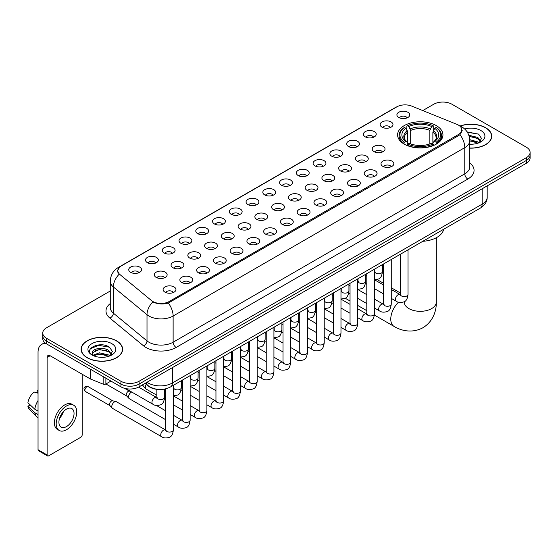 <?xml version="1.0" encoding="UTF-8"?>
<svg xmlns="http://www.w3.org/2000/svg" width="558" height="558" viewBox="0 0 558 558"><rect width="100%" height="100%" fill="white"/><g stroke="black" fill="none" stroke-linecap="round" stroke-linejoin="round"><path stroke-width="0.84" d="M436.307 125.606A22.676 13.092 0 0 0 411.595 122.767A22.676 13.092 0 0 0 397.596 134.862A22.676 13.092 0 0 0 404.236 144.117A22.676 13.092 0 0 0 428.949 146.956A22.676 13.092 0 0 0 442.947 134.862A22.676 13.092 0 0 0 436.307 125.606M382.028 127.175A6.417 3.704 180 0 1 380.758 126.129A6.417 3.704 180 0 1 382.879 121.525A6.417 3.704 180 0 1 391.102 121.937A6.417 3.704 180 0 1 392.379 126.129A6.417 3.704 180 0 1 382.028 127.175M390.321 127.559A3.85 2.225 0 0 0 389.289 126.478A3.85 2.225 0 0 0 385.494 125.913A3.85 2.225 0 0 0 382.809 127.559M365.267 136.856A6.417 3.704 180 0 1 363.997 135.803A6.417 3.704 180 0 1 366.118 131.2A6.417 3.704 180 0 1 374.341 131.611A6.417 3.704 180 0 1 375.618 135.803A6.417 3.704 180 0 1 365.267 136.856M373.56 137.24A3.85 2.225 0 0 0 372.528 136.152A3.85 2.225 0 0 0 368.733 135.594A3.85 2.225 0 0 0 366.048 137.24M348.506 146.531A6.417 3.704 180 0 1 347.236 145.485A6.417 3.704 180 0 1 349.357 140.874A6.417 3.704 180 0 1 357.58 141.293A6.417 3.704 180 0 1 358.857 145.485A6.417 3.704 180 0 1 348.506 146.531M356.799 146.914A3.85 2.225 0 0 0 355.767 145.833A3.85 2.225 0 0 0 351.972 145.268A3.85 2.225 0 0 0 349.287 146.914M331.745 156.205A6.417 3.704 180 0 1 330.476 155.159A6.417 3.704 180 0 1 332.596 150.555A6.417 3.704 180 0 1 340.819 150.967A6.417 3.704 180 0 1 342.096 155.159A6.417 3.704 180 0 1 331.745 156.205M340.038 156.589A3.85 2.225 0 0 0 339.006 155.508A3.85 2.225 0 0 0 335.212 154.943A3.85 2.225 0 0 0 332.526 156.589M314.984 165.886A6.417 3.704 180 0 1 313.715 164.833A6.417 3.704 180 0 1 315.835 160.23A6.417 3.704 180 0 1 324.059 160.641A6.417 3.704 180 0 1 325.335 164.833A6.417 3.704 180 0 1 314.984 165.886M323.277 166.27A3.85 2.225 0 0 0 322.245 165.182A3.85 2.225 0 0 0 318.451 164.624A3.85 2.225 0 0 0 315.765 166.27M298.223 175.561A6.417 3.704 180 0 1 296.954 174.514A6.417 3.704 180 0 1 299.074 169.904A6.417 3.704 180 0 1 307.298 170.323A6.417 3.704 180 0 1 308.574 174.514A6.417 3.704 180 0 1 298.223 175.561M306.516 175.944A3.85 2.225 0 0 0 305.484 174.863A3.85 2.225 0 0 0 301.69 174.298A3.85 2.225 0 0 0 299.004 175.944M281.462 185.235A6.417 3.704 180 0 1 280.193 184.189A6.417 3.704 180 0 1 282.313 179.585A6.417 3.704 180 0 1 290.544 179.997A6.417 3.704 180 0 1 291.813 184.189A6.417 3.704 180 0 1 281.462 185.235M289.755 185.619A3.85 2.225 0 0 0 288.723 184.538A3.85 2.225 0 0 0 284.929 183.973A3.85 2.225 0 0 0 282.243 185.619M264.701 194.916A6.417 3.704 180 0 1 263.432 193.863A6.417 3.704 180 0 1 265.552 189.26A6.417 3.704 180 0 1 273.783 189.671A6.417 3.704 180 0 1 275.052 193.863A6.417 3.704 180 0 1 264.701 194.916M272.995 195.3A3.85 2.225 0 0 0 271.962 194.212A3.85 2.225 0 0 0 268.168 193.654A3.85 2.225 0 0 0 265.482 195.3M247.94 204.591A6.417 3.704 180 0 1 246.671 203.544A6.417 3.704 180 0 1 248.791 198.934A6.417 3.704 180 0 1 257.022 199.352A6.417 3.704 180 0 1 258.291 203.544A6.417 3.704 180 0 1 247.94 204.591M256.234 204.974A3.85 2.225 0 0 0 255.201 203.893A3.85 2.225 0 0 0 251.407 203.328A3.85 2.225 0 0 0 248.722 204.974M231.179 214.265A6.417 3.704 180 0 1 229.91 213.219A6.417 3.704 180 0 1 232.037 208.615A6.417 3.704 180 0 1 240.261 209.027A6.417 3.704 180 0 1 241.53 213.219A6.417 3.704 180 0 1 231.179 214.265M239.473 214.649A3.85 2.225 0 0 0 238.44 213.568A3.85 2.225 0 0 0 234.646 213.003A3.85 2.225 0 0 0 231.961 214.649M214.418 223.946A6.417 3.704 180 0 1 213.149 222.893A6.417 3.704 180 0 1 215.276 218.29A6.417 3.704 180 0 1 223.5 218.701A6.417 3.704 180 0 1 224.769 222.893A6.417 3.704 180 0 1 214.418 223.946M222.719 224.33A3.85 2.225 0 0 0 221.679 223.249A3.85 2.225 0 0 0 217.885 222.684A3.85 2.225 0 0 0 215.2 224.33M197.658 233.621A6.417 3.704 180 0 1 196.388 232.574A6.417 3.704 180 0 1 198.515 227.971A6.417 3.704 180 0 1 206.739 228.382A6.417 3.704 180 0 1 208.008 232.574A6.417 3.704 180 0 1 197.658 233.621M205.958 234.004A3.85 2.225 0 0 0 204.919 232.923A3.85 2.225 0 0 0 201.124 232.358A3.85 2.225 0 0 0 198.439 234.004M180.897 243.295A6.417 3.704 180 0 1 179.627 242.249A6.417 3.704 180 0 1 181.755 237.645A6.417 3.704 180 0 1 189.978 238.057A6.417 3.704 180 0 1 191.248 242.249A6.417 3.704 180 0 1 180.897 243.295M189.197 243.679A3.85 2.225 0 0 0 188.158 242.597A3.85 2.225 0 0 0 184.37 242.032A3.85 2.225 0 0 0 181.678 243.679M164.136 252.976A6.417 3.704 180 0 1 162.866 251.923A6.417 3.704 180 0 1 164.994 247.32A6.417 3.704 180 0 1 173.217 247.731A6.417 3.704 180 0 1 174.487 251.923A6.417 3.704 180 0 1 164.136 252.976M172.436 253.36A3.85 2.225 0 0 0 171.397 252.279A3.85 2.225 0 0 0 167.609 251.714A3.85 2.225 0 0 0 164.917 253.36M147.375 262.651A6.417 3.704 180 0 1 146.105 261.604A6.417 3.704 180 0 1 148.233 257.001A6.417 3.704 180 0 1 156.456 257.412A6.417 3.704 180 0 1 157.726 261.604A6.417 3.704 180 0 1 147.375 262.651M155.675 263.034A3.85 2.225 0 0 0 154.636 261.953A3.85 2.225 0 0 0 150.848 261.388A3.85 2.225 0 0 0 148.163 263.034M130.614 272.325A6.417 3.704 180 0 1 129.344 271.279A6.417 3.704 180 0 1 131.472 266.675A6.417 3.704 180 0 1 139.695 267.087A6.417 3.704 180 0 1 140.965 271.279A6.417 3.704 180 0 1 130.614 272.325M138.914 272.716A3.85 2.225 0 0 0 137.875 271.627A3.85 2.225 0 0 0 134.087 271.062A3.85 2.225 0 0 0 131.402 272.716M398.789 117.501A6.417 3.704 180 0 1 397.519 116.455A6.417 3.704 180 0 1 399.64 111.844A6.417 3.704 180 0 1 407.863 112.263A6.417 3.704 180 0 1 409.14 116.455A6.417 3.704 180 0 1 398.789 117.501M407.082 117.884A3.85 2.225 0 0 0 406.05 116.803A3.85 2.225 0 0 0 402.255 116.238A3.85 2.225 0 0 0 399.57 117.884M374.069 151.616A6.417 3.704 180 0 1 372.8 150.562A6.417 3.704 180 0 1 374.927 145.959A6.417 3.704 180 0 1 383.151 146.37A6.417 3.704 180 0 1 384.42 150.562A6.417 3.704 180 0 1 374.069 151.616M382.37 151.999A3.85 2.225 0 0 0 381.33 150.911A3.85 2.225 0 0 0 377.536 150.353A3.85 2.225 0 0 0 374.85 151.999M357.308 161.29A6.417 3.704 180 0 1 356.039 160.244A6.417 3.704 180 0 1 358.166 155.633A6.417 3.704 180 0 1 366.39 156.052A6.417 3.704 180 0 1 367.659 160.244A6.417 3.704 180 0 1 357.308 161.29M365.609 161.674A3.85 2.225 0 0 0 364.569 160.592A3.85 2.225 0 0 0 360.775 160.027A3.85 2.225 0 0 0 358.09 161.674M340.547 170.964A6.417 3.704 180 0 1 339.278 169.918A6.417 3.704 180 0 1 341.405 165.314A6.417 3.704 180 0 1 349.629 165.726A6.417 3.704 180 0 1 350.898 169.918A6.417 3.704 180 0 1 340.547 170.964M348.848 171.348A3.85 2.225 0 0 0 347.808 170.267A3.85 2.225 0 0 0 344.021 169.702A3.85 2.225 0 0 0 341.329 171.348M323.786 180.646A6.417 3.704 180 0 1 322.517 179.592A6.417 3.704 180 0 1 324.644 174.989A6.417 3.704 180 0 1 332.868 175.4A6.417 3.704 180 0 1 334.137 179.592A6.417 3.704 180 0 1 323.786 180.646M332.087 181.029A3.85 2.225 0 0 0 331.047 179.948A3.85 2.225 0 0 0 327.26 179.383A3.85 2.225 0 0 0 324.568 181.029M307.026 190.32A6.417 3.704 180 0 1 305.756 189.274A6.417 3.704 180 0 1 307.883 184.67A6.417 3.704 180 0 1 316.107 185.082A6.417 3.704 180 0 1 317.376 189.274A6.417 3.704 180 0 1 307.026 190.32M315.326 190.703A3.85 2.225 0 0 0 314.287 189.622A3.85 2.225 0 0 0 310.499 189.057A3.85 2.225 0 0 0 307.814 190.703M290.265 199.994A6.417 3.704 180 0 1 288.995 198.948A6.417 3.704 180 0 1 291.123 194.344A6.417 3.704 180 0 1 299.346 194.756A6.417 3.704 180 0 1 300.616 198.948A6.417 3.704 180 0 1 290.265 199.994M298.565 200.378A3.85 2.225 0 0 0 297.526 199.297A3.85 2.225 0 0 0 293.738 198.732A3.85 2.225 0 0 0 291.053 200.378M273.504 209.675A6.417 3.704 180 0 1 272.234 208.622A6.417 3.704 180 0 1 274.362 204.019A6.417 3.704 180 0 1 282.585 204.43A6.417 3.704 180 0 1 283.855 208.622A6.417 3.704 180 0 1 273.504 209.675M281.804 210.059A3.85 2.225 0 0 0 280.765 208.978A3.85 2.225 0 0 0 276.977 208.413A3.85 2.225 0 0 0 274.292 210.059M256.75 219.35A6.417 3.704 180 0 1 255.473 218.304A6.417 3.704 180 0 1 257.601 213.7A6.417 3.704 180 0 1 265.824 214.112A6.417 3.704 180 0 1 267.094 218.304A6.417 3.704 180 0 1 256.75 219.35M265.043 219.733A3.85 2.225 0 0 0 264.011 218.652A3.85 2.225 0 0 0 260.216 218.087A3.85 2.225 0 0 0 257.531 219.733M239.989 229.024A6.417 3.704 180 0 1 238.712 227.978A6.417 3.704 180 0 1 240.84 223.374A6.417 3.704 180 0 1 249.063 223.786A6.417 3.704 180 0 1 250.333 227.978A6.417 3.704 180 0 1 239.989 229.024M248.282 229.415A3.85 2.225 0 0 0 247.25 228.327A3.85 2.225 0 0 0 243.455 227.762A3.85 2.225 0 0 0 240.77 229.415M223.228 238.705A6.417 3.704 180 0 1 221.951 237.659A6.417 3.704 180 0 1 224.079 233.049A6.417 3.704 180 0 1 232.302 233.467A6.417 3.704 180 0 1 233.572 237.659A6.417 3.704 180 0 1 223.228 238.705M231.521 239.089A3.85 2.225 0 0 0 230.489 238.008A3.85 2.225 0 0 0 226.694 237.443A3.85 2.225 0 0 0 224.009 239.089M206.467 248.38A6.417 3.704 180 0 1 205.191 247.334A6.417 3.704 180 0 1 207.318 242.73A6.417 3.704 180 0 1 215.541 243.142A6.417 3.704 180 0 1 216.811 247.334A6.417 3.704 180 0 1 206.467 248.38M214.76 248.763A3.85 2.225 0 0 0 213.728 247.682A3.85 2.225 0 0 0 209.934 247.117A3.85 2.225 0 0 0 207.248 248.763M189.706 258.054A6.417 3.704 180 0 1 188.43 257.008A6.417 3.704 180 0 1 190.557 252.404A6.417 3.704 180 0 1 198.781 252.816A6.417 3.704 180 0 1 200.05 257.008A6.417 3.704 180 0 1 189.706 258.054M197.999 258.445A3.85 2.225 0 0 0 196.967 257.357A3.85 2.225 0 0 0 193.173 256.799A3.85 2.225 0 0 0 190.487 258.445M172.945 267.735A6.417 3.704 180 0 1 171.669 266.689A6.417 3.704 180 0 1 173.796 262.079A6.417 3.704 180 0 1 182.02 262.497A6.417 3.704 180 0 1 183.289 266.689A6.417 3.704 180 0 1 172.945 267.735M181.238 268.119A3.85 2.225 0 0 0 180.206 267.038A3.85 2.225 0 0 0 176.412 266.473A3.85 2.225 0 0 0 173.726 268.119M156.184 277.41A6.417 3.704 180 0 1 154.908 276.363A6.417 3.704 180 0 1 157.035 271.76A6.417 3.704 180 0 1 165.259 272.171A6.417 3.704 180 0 1 166.528 276.363A6.417 3.704 180 0 1 156.184 277.41M164.477 277.793A3.85 2.225 0 0 0 163.445 276.712A3.85 2.225 0 0 0 159.651 276.147A3.85 2.225 0 0 0 156.965 277.793M382.879 166.375A6.417 3.704 180 0 1 381.602 165.321A6.417 3.704 180 0 1 383.73 160.718A6.417 3.704 180 0 1 391.953 161.129A6.417 3.704 180 0 1 393.223 165.321A6.417 3.704 180 0 1 382.879 166.375M391.172 166.758A3.85 2.225 0 0 0 390.14 165.677A3.85 2.225 0 0 0 386.345 165.112A3.85 2.225 0 0 0 383.66 166.758M366.118 176.049A6.417 3.704 180 0 1 364.841 175.003A6.417 3.704 180 0 1 366.969 170.399A6.417 3.704 180 0 1 375.192 170.811A6.417 3.704 180 0 1 376.462 175.003A6.417 3.704 180 0 1 366.118 176.049M374.411 176.433A3.85 2.225 0 0 0 373.379 175.352A3.85 2.225 0 0 0 369.584 174.787A3.85 2.225 0 0 0 366.899 176.433M349.357 185.723A6.417 3.704 180 0 1 348.08 184.677A6.417 3.704 180 0 1 350.208 180.074A6.417 3.704 180 0 1 358.431 180.485A6.417 3.704 180 0 1 359.701 184.677A6.417 3.704 180 0 1 349.357 185.723M357.65 186.114A3.85 2.225 0 0 0 356.618 185.026A3.85 2.225 0 0 0 352.823 184.461A3.85 2.225 0 0 0 350.138 186.114M332.596 195.405A6.417 3.704 180 0 1 331.319 194.358A6.417 3.704 180 0 1 333.447 189.748A6.417 3.704 180 0 1 341.67 190.166A6.417 3.704 180 0 1 342.94 194.358A6.417 3.704 180 0 1 332.596 195.405M340.889 195.788A3.85 2.225 0 0 0 339.857 194.707A3.85 2.225 0 0 0 336.062 194.142A3.85 2.225 0 0 0 333.377 195.788M315.835 205.079A6.417 3.704 180 0 1 314.559 204.033A6.417 3.704 180 0 1 316.686 199.429A6.417 3.704 180 0 1 324.909 199.841A6.417 3.704 180 0 1 326.179 204.033A6.417 3.704 180 0 1 315.835 205.079M324.128 205.463A3.85 2.225 0 0 0 323.096 204.381A3.85 2.225 0 0 0 319.302 203.816A3.85 2.225 0 0 0 316.616 205.463M299.074 214.753A6.417 3.704 180 0 1 297.798 213.707A6.417 3.704 180 0 1 299.925 209.104A6.417 3.704 180 0 1 308.149 209.515A6.417 3.704 180 0 1 309.425 213.707A6.417 3.704 180 0 1 299.074 214.753M307.367 215.144A3.85 2.225 0 0 0 306.335 214.056A3.85 2.225 0 0 0 302.541 213.498A3.85 2.225 0 0 0 299.855 215.144M282.313 224.435A6.417 3.704 180 0 1 281.037 223.388A6.417 3.704 180 0 1 283.164 218.778A6.417 3.704 180 0 1 291.388 219.196A6.417 3.704 180 0 1 292.664 223.388A6.417 3.704 180 0 1 282.313 224.435M290.606 224.818A3.85 2.225 0 0 0 289.574 223.737A3.85 2.225 0 0 0 285.78 223.172A3.85 2.225 0 0 0 283.094 224.818M265.552 234.109A6.417 3.704 180 0 1 264.276 233.063A6.417 3.704 180 0 1 266.403 228.459A6.417 3.704 180 0 1 274.627 228.871A6.417 3.704 180 0 1 275.903 233.063A6.417 3.704 180 0 1 265.552 234.109M273.845 234.493A3.85 2.225 0 0 0 272.813 233.411A3.85 2.225 0 0 0 269.019 232.846A3.85 2.225 0 0 0 266.333 234.493M248.791 243.79A6.417 3.704 180 0 1 247.515 242.737A6.417 3.704 180 0 1 249.642 238.133A6.417 3.704 180 0 1 257.866 238.545A6.417 3.704 180 0 1 259.142 242.737A6.417 3.704 180 0 1 248.791 243.79M257.085 244.174A3.85 2.225 0 0 0 256.052 243.086A3.85 2.225 0 0 0 252.258 242.528A3.85 2.225 0 0 0 249.572 244.174M232.03 253.465A6.417 3.704 180 0 1 230.754 252.418A6.417 3.704 180 0 1 232.881 247.808A6.417 3.704 180 0 1 241.105 248.226A6.417 3.704 180 0 1 242.381 252.418A6.417 3.704 180 0 1 232.03 253.465M240.324 253.848A3.85 2.225 0 0 0 239.291 252.767A3.85 2.225 0 0 0 235.497 252.202A3.85 2.225 0 0 0 232.812 253.848M215.269 263.139A6.417 3.704 180 0 1 213.993 262.093A6.417 3.704 180 0 1 216.12 257.489A6.417 3.704 180 0 1 224.344 257.901A6.417 3.704 180 0 1 225.62 262.093A6.417 3.704 180 0 1 215.269 263.139M223.563 263.522A3.85 2.225 0 0 0 222.53 262.441A3.85 2.225 0 0 0 218.736 261.876A3.85 2.225 0 0 0 216.051 263.522M198.509 272.82A6.417 3.704 180 0 1 197.232 271.767A6.417 3.704 180 0 1 199.359 267.163A6.417 3.704 180 0 1 207.583 267.575A6.417 3.704 180 0 1 208.859 271.767A6.417 3.704 180 0 1 198.509 272.82M206.802 273.204A3.85 2.225 0 0 0 205.769 272.116A3.85 2.225 0 0 0 201.975 271.558A3.85 2.225 0 0 0 199.29 273.204M181.748 282.494A6.417 3.704 180 0 1 180.471 281.448A6.417 3.704 180 0 1 182.599 276.838A6.417 3.704 180 0 1 190.822 277.256A6.417 3.704 180 0 1 192.098 281.448A6.417 3.704 180 0 1 181.748 282.494M190.041 282.878A3.85 2.225 0 0 0 189.009 281.797A3.85 2.225 0 0 0 185.214 281.232A3.85 2.225 0 0 0 182.529 282.878M164.987 292.169A6.417 3.704 180 0 1 163.71 291.123A6.417 3.704 180 0 1 165.838 286.519A6.417 3.704 180 0 1 174.061 286.931A6.417 3.704 180 0 1 175.338 291.123A6.417 3.704 180 0 1 164.987 292.169M173.28 292.552A3.85 2.225 0 0 0 172.248 291.471A3.85 2.225 0 0 0 168.453 290.906A3.85 2.225 0 0 0 165.768 292.552M456.876 124.35A11.551 6.668 180 0 1 458.418 125.097A11.551 6.668 180 0 1 461.801 129.812A11.551 6.668 180 0 1 458.418 134.534L169.193 301.515A11.551 6.668 180 0 1 151.56 300.623L119.914 274.529A11.551 6.668 180 0 1 117.822 270.707A11.551 6.668 180 0 1 121.205 265.992L396.884 106.829A11.551 6.668 180 0 1 411.678 106.083L456.876 124.35M158.319 389.428A12.834 7.407 180 0 1 148.7 386.289L145.136 383.353M469.787 148.149A20.751 11.983 0 0 0 491.724 136.194A20.751 11.983 0 0 0 485.648 127.719A20.751 11.983 0 0 0 460.085 125.989M116.552 340.819A20.751 11.983 0 0 0 93.932 338.218A20.751 11.983 0 0 0 81.126 349.287A20.751 11.983 0 0 0 87.201 357.762A20.751 11.983 0 0 0 109.814 360.356A20.751 11.983 0 0 0 122.627 349.287A20.751 11.983 0 0 0 116.552 340.819M462.254 130.3L459.994 134.645L458.871 135.468L168.342 303.029C163.515 304.417 158.765 304.243 154.099 302.513L152.85 301.906A14.975 10.016 129.5 0 0 147.005 314.691L113.365 286.958A17.117 9.884 180 0 1 110.268 281.288L110.268 307.486A17.117 9.884 0 0 0 113.365 313.157L147.005 340.896A17.117 9.884 0 0 0 148.923 342.214A17.117 9.884 0 0 0 173.126 342.214L464.772 173.831A17.117 9.884 0 0 0 469.787 166.842L469.787 140.644A17.117 9.884 180 0 1 464.772 147.633A14.975 8.649 -120 0 0 459.994 134.645M110.268 290.997L46.509 327.804A12.834 7.407 0 0 0 42.75 333.042L42.75 338.636A12.834 7.407 0 0 0 46.509 343.874L120.933 386.84L120.933 384.05A12.834 7.407 0 0 0 139.088 384.05L526.34 160.467A12.834 7.407 0 0 0 530.1 155.229A12.834 7.407 0 0 1 526.34 160.467L139.088 384.05A12.834 7.407 0 0 1 120.933 384.05L46.509 341.077L120.933 384.05L120.933 381.254A12.834 7.407 0 0 0 139.088 381.254L526.34 157.677A12.834 7.407 0 0 0 530.1 152.432A12.834 7.407 0 0 0 526.34 147.193L451.917 104.227A12.834 7.407 0 0 0 433.761 104.227L422.783 110.568M42.75 335.839A12.834 7.407 0 0 0 46.509 341.077A12.834 7.407 0 0 1 42.75 335.839M469.787 162.929A21.392 12.353 180 0 1 467.799 179.069L176.147 347.453A21.392 12.353 180 0 1 145.896 347.453A21.392 12.353 180 0 1 143.497 345.807L109.856 318.067A4.276 2.86 -50.5 0 0 113.365 313.157L113.365 286.958A14.975 10.016 129.5 0 1 119.168 274.215L117.529 270.7L119.642 267.101M42.75 333.042A12.834 7.407 0 0 0 46.509 338.281L120.933 381.254M120.933 386.84A12.834 7.407 0 0 0 139.088 386.84L526.34 163.264A12.834 7.407 0 0 0 530.1 158.026L530.1 152.432M469.787 148.03A20.534 11.857 0 0 0 491.514 136.194A20.534 11.857 0 0 0 485.495 127.803A20.534 11.857 0 0 0 460.266 126.073M469.787 144.09L471.88 144.229M469.752 139.653L477.815 141.892L478.945 142.799M469.787 140.762L478.018 143.141M468.832 135.245L477.815 137.456L480.591 141.293M469.18 136.34L477.815 138.565L480.368 141.586M469.787 144.215A13.95 8.056 0 0 0 480.836 141.885A13.95 8.056 0 0 0 480.836 130.495A13.95 8.056 0 0 0 464.668 129.01M479.273 142.66L481.456 138.37L478.694 134.206L467.123 131.89M467.381 132.281L478.506 134.08M469.25 136.584L475.416 137.345M469.787 141.014L475.416 141.781M87.355 357.671A20.534 11.857 0 0 0 109.738 360.245A20.534 11.857 0 0 0 122.411 349.287A20.534 11.857 0 0 0 116.399 340.903A20.534 11.857 0 0 0 94.016 338.336A20.534 11.857 0 0 0 81.335 349.287A20.534 11.857 0 0 0 87.355 357.671M99.554 357.232L102.784 357.322M93.144 355.181L99.373 352.809L108.712 354.993L109.842 355.899M93.716 355.781L99.373 353.918L108.915 356.241M93.242 355.613L92.244 353.27A9.667 5.58 0 0 0 93.807 355.858M111.488 354.393L108.712 350.557C102.909 346.225 90.968 348.896 92.244 353.27L92.209 352.844M92.265 353.409L92.537 352.691L99.373 349.482L108.712 351.666L111.272 354.679M110.177 355.76L112.36 351.47L109.598 347.306C99.812 340.268 82.417 349.538 92.461 355.223L92.956 355.53M111.739 343.595A13.95 8.056 0 0 0 92.014 343.595A13.95 8.056 0 0 0 92.014 354.986A13.95 8.056 0 0 0 111.739 354.986A13.95 8.056 0 0 0 111.739 343.595M90.424 348.701L98.613 345.346L109.41 347.181M95.537 350.34L98.613 349.782L106.32 350.438M95.537 354.776L98.613 354.218L106.32 354.881M403.825 143.88L404.438 142.255A20.367 11.76 0 0 1 404.438 127.468L405.833 128.277A18.4 10.623 0 0 0 405.833 141.446L407.221 142.234L407.668 143.887M407.668 143.211L407.668 132.148L405.833 128.277M406.852 130.028L406.852 126.066L407.459 125.717A20.367 11.76 0 0 1 433.078 125.717L431.676 126.526A18.4 10.623 0 0 0 408.861 126.526L410.688 130.405L410.688 143.929M429.848 143.929L429.848 130.405L431.676 126.526M422.825 241.293A23.534 13.587 0 0 0 443.666 229.261M406.852 145.052A21.225 12.255 0 0 0 433.685 145.052L433.078 144.006A20.367 11.76 0 0 1 407.459 144.006L406.852 145.415M433.685 145.415L433.685 145.052M404.438 127.468L403.825 127.817A21.225 12.255 0 0 0 399.047 135.559A21.225 12.255 0 0 0 403.825 143.308M433.078 125.717L433.685 126.066L433.685 130.028M407.459 144.006L408.861 143.197A18.4 10.623 0 0 0 431.676 143.197L433.078 144.006M405.833 141.446L404.438 142.255M408.861 126.526L407.459 125.717M407.221 130.656A16.454 9.5 0 0 0 407.221 142.234L407.298 142.283C404.962 140.023 404.006 138.489 404.438 137.68A15.833 9.137 0 0 1 407.668 132.148M436.712 143.308A21.225 12.255 0 0 0 441.49 135.559A21.225 12.255 0 0 0 436.712 127.817L436.105 127.468A20.367 11.76 0 0 1 436.105 142.255L436.712 143.88M436.105 142.255L434.703 141.446A18.4 10.623 0 0 0 434.703 128.277L436.105 127.468M434.703 128.277L432.875 132.148L432.875 143.211L433.322 142.234L434.703 141.446M432.875 132.148A15.833 9.137 0 0 1 436.098 137.68C436.53 138.496 435.582 140.03 433.245 142.283L433.322 142.234A16.454 9.5 0 0 0 433.322 130.656M432.875 143.887L432.875 143.211M156.868 395.266L146.084 389.045A3.85 2.225 -60 0 1 145.778 388.793A3.85 2.225 -60 0 1 145.289 387.28A3.85 2.225 -60 0 1 146.273 384.288M143.594 386.373A2.783 1.604 -60 0 1 143.371 386.192A2.783 1.604 -60 0 1 143.022 385.097A2.783 1.604 -60 0 1 143.071 384.539M165.67 419.707L129.33 398.719A3.85 2.225 -60 0 1 129.017 398.468A3.85 2.225 -60 0 1 128.528 396.954A3.85 2.225 -60 0 1 131.256 392.239A3.85 2.225 -60 0 1 131.709 392.023M126.833 396.047A2.783 1.604 -60 0 1 126.61 395.866A2.783 1.604 -60 0 1 126.261 394.771A2.783 1.604 -60 0 1 128.228 391.367A2.783 1.604 -60 0 1 129.351 391.123L130.67 391.423M173.378 385.313L173.378 429.848C172.847 434.319 171.459 436.816 169.22 437.339C166.04 438.323 163.48 438.107 161.548 436.677L112.57 408.4A3.85 2.225 -60 0 1 112.256 408.149A3.85 2.225 -60 0 1 111.767 406.636A3.85 2.225 -60 0 1 114.495 401.92A3.85 2.225 -60 0 1 116.043 401.586A3.85 2.225 -60 0 1 116.42 401.725L166.179 430.316M110.072 405.722A2.783 1.604 -60 0 1 109.849 405.547A2.783 1.604 -60 0 1 109.501 404.452A2.783 1.604 -60 0 1 111.467 401.042A2.783 1.604 -60 0 1 112.59 400.804L116.043 401.586M105.881 378.15L105.881 384.002L110.951 381.079M46.363 343.791A17.117 9.884 -120 0 0 41.585 344.425A17.117 9.884 -120 0 0 38.042 352.258L38.042 449.727L47.116 454.965L47.116 357.497A4.276 2.469 60 0 1 48.002 355.537A4.276 2.469 60 0 1 50.143 355.753L90.25 378.903L90.25 369.124M47.116 454.965A2.141 1.235 120 0 0 47.556 455.942L38.481 450.704A2.141 1.235 -60 0 1 38.042 449.727M47.556 455.942A2.141 1.235 120 0 0 48.63 455.837L80.701 437.326A2.141 1.235 120 0 0 82.207 434.703L82.207 374.265M105.881 384.002A2.141 1.235 180 0 1 103.146 384.141L90.536 379.042A2.141 1.235 180 0 1 90.25 378.903M66.479 426.598A10.7 6.173 120 0 0 73.468 417.175A10.7 6.173 120 0 0 71.829 408.602A10.7 6.173 120 0 0 66.479 409.133A10.7 6.173 120 0 0 59.49 418.556A10.7 6.173 120 0 0 61.129 427.128A10.7 6.173 120 0 0 66.479 426.598M59.567 418.305A10.7 6.173 120 0 0 63.403 411.658M38.042 390.537L37.135 390.265L37.135 392.413L38.042 392.937M73.754 405.268L71.94 404.222A14.55 8.398 120 0 0 64.665 404.941A14.55 8.398 120 0 0 55.158 417.761A14.55 8.398 120 0 0 57.39 429.416L59.204 430.462A14.55 8.398 120 0 0 66.479 429.744A14.55 8.398 120 0 0 75.979 416.924A14.55 8.398 120 0 0 73.754 405.268A14.55 8.398 120 0 0 66.479 405.987A14.55 8.398 120 0 0 56.972 418.807A14.55 8.398 120 0 0 59.204 430.462M38.042 400.539A14.117 8.154 120 0 0 34.826 409.237L27.9 402.757A11.125 6.424 120 0 1 34.108 392.009L38.042 393.202M38.042 411.093L34.826 409.237M31.646 406.266L29.762 405.178L27.9 406.252L34.826 412.732L38.042 414.587M34.826 412.732A14.117 8.154 120 0 0 36.57 416.68A14.117 8.154 120 0 0 37.637 417.517L38.042 417.747M38.042 390.007A11.125 6.424 120 0 0 37.135 390.265M27.9 406.252A11.125 6.424 120 0 0 29.218 409.021L36.57 416.68M169.193 301.515L169.193 302.694M458.418 134.534L458.418 135.733M176.147 347.453A4.276 2.469 60 0 1 173.126 342.214L173.126 316.016A17.117 9.884 180 0 1 148.923 316.016A17.117 9.884 180 0 1 147.005 314.691L147.005 340.896A4.276 2.86 -50.5 0 1 143.497 345.807M469.787 140.644C469.494 134.492 466.795 129.874 461.675 126.799L459.513 125.752A14.975 7.01 112 0 0 459.311 125.676M168.342 303.029A14.975 8.649 60 0 1 173.126 316.016L464.772 147.633L464.772 173.831A4.276 2.469 60 0 0 467.799 179.069M119.935 266.864A14.975 8.649 -120 0 0 118.38 267.442C113.26 270.518 110.554 275.136 110.268 281.288M118.38 267.442L395.629 107.38A14.975 8.649 60 0 1 396.759 106.899M109.856 318.067A21.392 12.353 180 0 1 110.268 303.573M139.088 381.254L139.088 386.84M526.34 157.677L526.34 163.264M46.509 338.281L46.509 343.874M147.012 382.265A17.117 9.884 0 0 0 148.163 382.997A17.117 9.884 0 0 0 172.366 382.997L482.168 204.137A17.117 9.884 0 0 0 487.183 197.148C487.308 201.396 485.048 205.03 480.396 208.057L170.595 386.917A8.558 4.938 60 0 0 172.366 382.997L172.366 367.631M482.168 188.764L482.168 204.137A8.558 4.938 60 0 1 480.396 208.057M146.322 382.669A8.558 5.726 129.5 0 0 147.814 385.452L145.213 383.304M436.314 237.729L436.314 302.059A16.043 9.263 180 0 1 431.613 308.609A16.043 9.263 180 0 1 408.923 308.609A16.043 9.263 180 0 1 404.222 302.059L404.264 302.687M436.314 302.059C436.53 310.115 433.538 321.241 422.978 327.706C412.097 333.621 400.965 330.65 394.094 326.437A16.043 9.263 -60 0 1 398.51 302.199M429.848 130.405A15.833 9.137 0 0 0 410.688 130.405M430.295 128.912A16.454 9.5 0 0 0 410.242 128.912M408.024 249.838L408.024 294.373A3.85 2.225 180 0 1 406.719 296.04A3.85 2.225 180 0 1 401.453 295.942A3.85 2.225 180 0 1 400.323 294.373L400.198 295.203L400.546 294.917M408.024 294.373C407.5 298.844 406.112 301.341 403.873 301.864C400.693 302.848 398.133 302.631 396.201 301.201A3.85 2.225 -60 0 1 395.608 298.118A3.85 2.225 -60 0 1 398.126 294.722A3.85 2.225 -60 0 1 398.293 294.631A3.85 2.225 -60 0 1 400.051 294.533L400.832 294.84M391.263 259.512L391.263 304.047A3.85 2.225 180 0 1 389.958 305.714A3.85 2.225 180 0 1 384.692 305.624A3.85 2.225 180 0 1 383.562 304.047L383.437 304.884L383.785 304.598M391.263 304.047C390.74 308.518 389.351 311.022 387.113 311.545C383.932 312.529 381.372 312.306 379.44 310.876A3.85 2.225 -60 0 1 378.847 307.793A3.85 2.225 -60 0 1 381.365 304.396A3.85 2.225 -60 0 1 381.533 304.305A3.85 2.225 -60 0 1 383.29 304.208L384.071 304.515M374.502 269.193L374.502 313.729A3.85 2.225 180 0 1 373.197 315.396A3.85 2.225 180 0 1 367.931 315.298A3.85 2.225 180 0 1 366.801 313.729L366.676 314.559L367.025 314.273M374.502 313.729C373.979 318.2 372.591 320.697 370.352 321.22C367.171 322.203 364.611 321.98 362.679 320.557A3.85 2.225 -60 0 1 362.086 317.467A3.85 2.225 -60 0 1 364.604 314.077A3.85 2.225 -60 0 1 364.772 313.987A3.85 2.225 -60 0 1 366.529 313.889L367.31 314.196M357.741 278.867L357.741 323.403A3.85 2.225 180 0 1 356.436 325.07A3.85 2.225 180 0 1 351.17 324.972A3.85 2.225 180 0 1 350.04 323.403L349.915 324.233L350.264 323.947M357.741 323.403C357.218 327.874 355.83 330.371 353.591 330.894C350.41 331.877 347.85 331.661 345.918 330.231A3.85 2.225 -60 0 1 345.325 327.148A3.85 2.225 -60 0 1 347.843 323.752A3.85 2.225 -60 0 1 348.011 323.661A3.85 2.225 -60 0 1 349.768 323.563L350.55 323.87M340.98 288.549L340.98 333.077A3.85 2.225 180 0 1 339.676 334.751A3.85 2.225 180 0 1 334.409 334.654A3.85 2.225 180 0 1 333.279 333.077L333.154 333.914L333.503 333.628M340.98 333.077C340.457 337.555 339.069 340.052 336.83 340.575C333.649 341.559 331.089 341.336 329.157 339.906A3.85 2.225 -60 0 1 328.564 336.823A3.85 2.225 -60 0 1 331.082 333.433A3.85 2.225 -60 0 1 331.25 333.335A3.85 2.225 -60 0 1 333.007 333.238L333.789 333.544M324.219 298.223L324.219 342.758A3.85 2.225 180 0 1 322.915 344.425A3.85 2.225 180 0 1 317.648 344.328A3.85 2.225 180 0 1 316.519 342.758L316.393 343.589L316.742 343.303M324.219 342.758C323.696 347.229 322.308 349.726 320.069 350.25C316.888 351.233 314.328 351.01 312.396 349.587A3.85 2.225 -60 0 1 311.803 346.497A3.85 2.225 -60 0 1 314.321 343.107A3.85 2.225 -60 0 1 314.489 343.017A3.85 2.225 -60 0 1 316.246 342.919L317.028 343.226M307.458 307.897L307.458 352.433A3.85 2.225 180 0 1 306.154 354.1A3.85 2.225 180 0 1 300.888 354.009A3.85 2.225 180 0 1 299.758 352.433L299.639 353.263L299.981 352.984M307.458 352.433C306.935 356.904 305.547 359.401 303.308 359.924C300.127 360.914 297.567 360.691 295.635 359.261A3.85 2.225 -60 0 1 295.043 356.178A3.85 2.225 -60 0 1 297.56 352.782A3.85 2.225 -60 0 1 297.728 352.691A3.85 2.225 -60 0 1 299.486 352.593L300.267 352.9M290.697 317.579L290.697 362.107A3.85 2.225 180 0 1 289.393 363.781A3.85 2.225 180 0 1 284.127 363.683A3.85 2.225 180 0 1 282.997 362.107L282.878 362.944L283.22 362.658M290.697 362.107C290.174 366.585 288.786 369.082 286.547 369.605C283.366 370.589 280.807 370.366 278.874 368.936A3.85 2.225 -60 0 1 278.282 365.853A3.85 2.225 -60 0 1 280.8 362.463A3.85 2.225 -60 0 1 280.967 362.365A3.85 2.225 -60 0 1 282.725 362.268L283.506 362.581M273.936 327.253L273.936 371.788A3.85 2.225 180 0 1 272.632 373.455A3.85 2.225 180 0 1 267.366 373.358A3.85 2.225 180 0 1 266.236 371.788L266.117 372.618L266.459 372.332M273.936 371.788C273.413 376.259 272.025 378.756 269.786 379.28C266.605 380.263 264.046 380.04 262.114 378.617A3.85 2.225 -60 0 1 261.521 375.527A3.85 2.225 -60 0 1 264.039 372.137A3.85 2.225 -60 0 1 264.206 372.046A3.85 2.225 -60 0 1 265.964 371.949L266.745 372.256M257.175 336.927L257.175 381.463A3.85 2.225 180 0 1 255.871 383.13A3.85 2.225 180 0 1 250.605 383.039A3.85 2.225 180 0 1 249.475 381.463L249.356 382.293L249.698 382.014M257.175 381.463C256.652 385.934 255.264 388.431 253.025 388.954C249.844 389.944 247.285 389.721 245.353 388.291A3.85 2.225 -60 0 1 244.76 385.208A3.85 2.225 -60 0 1 247.278 381.811A3.85 2.225 -60 0 1 247.445 381.721A3.85 2.225 -60 0 1 249.203 381.623L249.984 381.93M240.414 346.609L240.414 391.144A3.85 2.225 180 0 1 239.11 392.811A3.85 2.225 180 0 1 233.844 392.713A3.85 2.225 180 0 1 232.714 391.144L232.595 391.974L232.937 391.688M240.414 391.144C239.891 395.615 238.503 398.112 236.264 398.635C233.084 399.619 230.524 399.395 228.592 397.966A3.85 2.225 -60 0 1 227.999 394.883A3.85 2.225 -60 0 1 230.517 391.493A3.85 2.225 -60 0 1 230.684 391.395A3.85 2.225 -60 0 1 232.442 391.298L233.223 391.611M223.653 356.283L223.653 400.818A3.85 2.225 180 0 1 222.356 402.485A3.85 2.225 180 0 1 217.083 402.388A3.85 2.225 180 0 1 215.953 400.818L215.834 401.648L216.176 401.362M223.653 400.818C223.13 405.289 221.742 407.786 219.503 408.31C216.323 409.293 213.763 409.07 211.831 407.647A3.85 2.225 -60 0 1 211.238 404.557A3.85 2.225 -60 0 1 213.756 401.167A3.85 2.225 -60 0 1 213.923 401.076A3.85 2.225 -60 0 1 215.681 400.979L216.462 401.286M206.899 365.957L206.899 410.493A3.85 2.225 180 0 1 205.595 412.16A3.85 2.225 180 0 1 200.322 412.069A3.85 2.225 180 0 1 199.192 410.493L199.073 411.323L199.415 411.044M206.899 410.493C206.369 414.964 204.981 417.461 202.742 417.984C199.562 418.974 197.002 418.751 195.07 417.321A3.85 2.225 -60 0 1 194.477 414.238A3.85 2.225 -60 0 1 196.995 410.841A3.85 2.225 -60 0 1 197.162 410.751A3.85 2.225 -60 0 1 198.92 410.653L199.701 410.96M190.139 375.639L190.139 420.174A3.85 2.225 180 0 1 188.834 421.841A3.85 2.225 180 0 1 183.561 421.743A3.85 2.225 180 0 1 182.431 420.174L182.313 421.004L182.654 420.718M190.139 420.174C189.608 424.645 188.22 427.142 185.981 427.665C182.801 428.649 180.241 428.425 178.309 427.003A3.85 2.225 -60 0 1 177.716 423.913A3.85 2.225 -60 0 1 180.234 420.523A3.85 2.225 -60 0 1 180.401 420.425A3.85 2.225 -60 0 1 182.159 420.327L182.94 420.641M86.839 386.827A2.783 1.604 -60 0 1 88.227 386.687L85.451 386.687A2.783 1.604 60 0 1 86.839 386.827A2.783 1.604 -60 0 0 85.025 389.275A2.783 1.604 -60 0 0 85.451 391.507L109.954 405.652M173.378 429.848A3.85 2.225 180 0 1 172.073 431.515A3.85 2.225 180 0 1 166.8 431.418A3.85 2.225 180 0 1 165.67 429.848L165.552 430.678L165.893 430.392M161.548 436.677A3.85 2.225 -60 0 1 160.955 433.587A3.85 2.225 -60 0 1 163.473 430.197A3.85 2.225 -60 0 1 163.647 430.106A3.85 2.225 -60 0 1 165.398 430.009M382.46 264.597L382.46 271.544A3.85 2.225 180 0 1 381.156 273.211A3.85 2.225 180 0 1 375.89 273.113A3.85 2.225 180 0 1 374.76 271.544L374.76 269.047M365.699 274.278L365.699 281.218A3.85 2.225 180 0 1 364.395 282.885A3.85 2.225 180 0 1 359.129 282.794A3.85 2.225 180 0 1 357.999 281.218L357.999 278.721M348.938 283.952L348.938 290.899A3.85 2.225 180 0 1 347.634 292.566A3.85 2.225 180 0 1 342.368 292.469A3.85 2.225 180 0 1 341.238 290.899L341.238 288.395M332.177 293.627L332.177 300.574A3.85 2.225 180 0 1 330.873 302.241A3.85 2.225 180 0 1 325.607 302.143A3.85 2.225 180 0 1 324.477 300.574L324.477 298.077M315.416 303.308L315.416 310.248A3.85 2.225 180 0 1 314.112 311.915A3.85 2.225 180 0 1 308.846 311.824A3.85 2.225 180 0 1 307.716 310.248L307.716 307.751M298.656 312.982L298.656 319.929A3.85 2.225 180 0 1 297.351 321.596A3.85 2.225 180 0 1 292.085 321.499A3.85 2.225 180 0 1 290.955 319.929L290.955 317.425M281.895 322.657L281.895 329.604A3.85 2.225 180 0 1 280.59 331.271A3.85 2.225 180 0 1 275.324 331.173A3.85 2.225 180 0 1 274.194 329.604L274.194 327.107M265.134 332.338L265.134 339.278A3.85 2.225 180 0 1 263.829 340.945A3.85 2.225 180 0 1 258.563 340.854A3.85 2.225 180 0 1 257.433 339.278L257.433 336.781M248.373 342.012L248.373 348.959A3.85 2.225 180 0 1 247.068 350.626A3.85 2.225 180 0 1 241.802 350.529A3.85 2.225 180 0 1 240.672 348.959L240.672 346.455M231.612 351.686L231.612 358.634A3.85 2.225 180 0 1 230.308 360.301A3.85 2.225 180 0 1 225.041 360.203A3.85 2.225 180 0 1 223.911 358.634L223.911 356.137M214.851 361.368L214.851 368.308A3.85 2.225 180 0 1 213.547 369.982A3.85 2.225 180 0 1 208.28 369.884A3.85 2.225 180 0 1 207.151 368.308L207.151 365.811M198.09 371.042L198.09 377.989A3.85 2.225 180 0 1 196.786 379.656A3.85 2.225 180 0 1 191.52 379.559A3.85 2.225 180 0 1 190.39 377.989L190.39 375.485M181.329 380.716L181.329 387.664A3.85 2.225 180 0 1 180.025 389.331A3.85 2.225 180 0 1 174.759 389.24A3.85 2.225 180 0 1 173.629 387.664L173.629 385.166M164.568 389.107L164.568 397.338A3.85 2.225 180 0 1 163.264 399.012A3.85 2.225 180 0 1 157.998 398.914A3.85 2.225 180 0 1 156.868 397.338L156.868 389.324M125.773 388.598L152.746 404.166A3.85 2.225 -60 0 1 152.153 401.083A3.85 2.225 -60 0 1 154.671 397.694A3.85 2.225 -60 0 1 154.838 397.596A3.85 2.225 -60 0 1 156.596 397.498L138.6 387.113M47.116 357.497L50.143 355.753M90.536 369.291L90.536 379.042M103.146 384.141L103.146 376.573M117.822 270.707L117.822 272.192M461.801 129.812L461.801 132.267M395.629 107.38L398.37 106.104M170.595 386.917C163.71 390.377 156.826 390.377 149.935 386.917L147.814 385.452M487.183 197.148L487.183 185.87M491.514 137.91L491.514 136.194M122.411 351.003L122.411 349.287M81.335 351.003L81.335 349.287M394.094 326.437L374.425 315.075M366.801 310.68L357.741 305.449M350.04 300.999L345.172 298.188M399.047 139.479L399.047 135.559M441.49 139.479L441.49 135.559M400.323 292.978L391.263 287.747M383.562 283.304L376.992 279.509M404.222 301.683L404.222 302.059M396.201 301.201L391.263 298.356M383.562 293.906L374.502 288.674M366.801 284.231L365.469 283.464M400.323 254.288L400.323 294.373M400.051 294.533L391.263 289.462M383.562 285.012L374.502 279.781M379.44 310.876L374.502 308.03M366.801 303.587L357.741 298.356M350.04 293.906L348.708 293.138M383.562 263.962L383.562 304.047M383.29 304.208L374.502 299.137M366.801 294.694L357.741 289.462M362.679 320.557L357.741 317.704M350.04 313.261L340.98 308.03M333.279 303.587L331.947 302.813M366.801 273.636L366.801 313.729M366.529 313.889L357.741 308.811M350.04 304.368L340.98 299.137M345.918 330.231L340.98 327.386M333.279 322.936L324.219 317.704M316.519 313.261L315.186 312.494M350.04 283.318L350.04 323.403M349.768 323.563L340.98 318.492M333.279 314.042L324.219 308.811M329.157 339.906L324.219 337.06M316.519 332.617L307.458 327.386M299.758 322.936L298.425 322.168M333.279 292.992L333.279 333.077M333.007 333.238L324.219 328.167M316.519 323.724L307.458 318.492M312.396 349.587L307.458 346.734M299.758 342.291L290.697 337.06M282.997 332.617L281.664 331.843M316.519 302.666L316.519 342.758M316.246 342.919L307.458 337.841M299.758 333.398L290.697 328.167M295.635 359.261L290.697 356.416M282.997 351.965L273.936 346.734M266.236 342.291L264.904 341.524M299.758 312.347L299.758 352.433M299.486 352.593L290.697 347.522M282.997 343.072L273.936 337.841M278.874 368.936L273.936 366.09M266.236 361.647L257.175 356.416M249.475 351.965L248.143 351.198M282.997 322.022L282.997 362.107M282.725 362.268L273.936 357.197M266.236 352.754L257.175 347.522M262.114 378.617L257.175 375.764M249.475 371.321L240.414 366.09M232.714 361.647L231.382 360.873M266.236 331.696L266.236 371.788M265.964 371.949L257.175 366.871M249.475 362.428L240.414 357.197M245.353 388.291L240.414 385.445M232.714 380.995L223.653 375.764M215.953 371.321L214.621 370.554M249.475 341.377L249.475 381.463M249.203 381.623L240.414 376.552M232.714 372.102L223.653 366.871M228.592 397.966L223.653 395.12M215.953 390.677L206.899 385.445M199.192 380.995L197.86 380.228M232.714 351.052L232.714 391.144M232.442 391.298L223.653 386.227M215.953 381.784L206.899 376.552M211.831 407.647L206.899 404.794M199.192 400.351L190.139 395.12M182.431 390.677L181.099 389.903M215.953 360.726L215.953 400.818M215.681 400.979L206.899 395.901M199.192 391.458L190.139 386.227M195.07 417.321L190.139 414.475M182.431 410.025L173.378 404.794M165.67 400.351L164.338 399.584M141.753 385.306L143.476 386.296M199.192 370.407L199.192 410.493M198.92 410.653L190.139 405.582M182.431 401.132L173.378 395.901M143.371 386.192L145.778 388.793M178.309 427.003L173.378 424.15M105.929 383.981L126.715 395.978M182.431 380.082L182.431 420.174M182.159 420.327L173.378 415.257M165.67 410.814L156.38 405.443M126.61 395.866L129.017 398.468M124.567 388.312L129.491 391.158M165.67 388.863L165.67 429.848M109.849 405.547L112.256 408.149M88.227 386.687L112.73 400.832M85.451 391.507C83.498 389.079 83.498 387.475 85.451 386.687M375.269 272.011L374.488 271.704M374.502 279.677L378.303 279.035C380.549 278.512 381.93 276.015 382.46 271.544M366.801 276.161L365.699 275.526M374.983 272.088L374.634 272.374L374.76 271.544M358.508 281.685L357.727 281.378M357.741 289.351L361.542 288.716C363.788 288.186 365.169 285.689 365.699 281.218M350.04 285.836L348.938 285.201M358.222 281.769L357.873 282.055L357.999 281.218M341.747 291.367L340.966 291.053M340.98 299.025L344.781 298.391C347.027 297.867 348.408 295.37 348.938 290.899M333.279 295.517L332.177 294.875M341.461 291.443L341.112 291.729L341.238 290.899M324.986 301.041L324.205 300.734M324.219 308.707L328.027 308.065C330.266 307.542 331.647 305.045 332.177 300.574M316.519 305.191L315.416 304.556M324.7 301.118L324.351 301.404L324.477 300.574M308.225 310.715L307.444 310.408M307.458 318.381L311.266 317.746C313.505 317.223 314.886 314.719 315.416 310.248M299.758 314.865L298.656 314.231M307.939 310.799L307.591 311.085L307.716 310.248M291.464 320.397L290.683 320.083M290.697 328.055L294.505 327.42C296.744 326.897 298.125 324.4 298.656 319.929M282.997 324.547L281.895 323.905M291.178 320.473L290.83 320.759L290.955 319.929M274.703 330.071L273.922 329.764M273.936 337.736L277.745 337.095C279.983 336.572 281.371 334.075 281.895 329.604M266.236 334.221L265.134 333.586M274.417 330.148L274.069 330.434L274.194 329.604M257.942 339.745L257.161 339.438M257.175 347.411L260.984 346.776C263.223 346.253 264.611 343.749 265.134 339.278M249.475 343.895L248.373 343.261M257.656 339.829L257.308 340.115L257.433 339.278M241.182 349.427L240.4 349.12M240.414 357.092L244.223 356.45C246.462 355.927 247.85 353.43 248.373 348.959M232.714 353.577L231.612 352.935M240.896 349.503L240.547 349.789L240.672 348.959M224.421 359.101L223.639 358.794M223.653 366.766L227.462 366.125C229.701 365.602 231.089 363.105 231.612 358.634M215.953 363.251L214.851 362.616M224.135 359.185L223.786 359.464L223.911 358.634M207.66 368.775L206.879 368.468M206.899 376.441L210.701 375.806C212.94 375.283 214.328 372.786 214.851 368.308M199.192 372.925L198.09 372.291M207.374 368.859L207.025 369.145L207.151 368.308M190.899 378.457L190.118 378.15M190.139 386.122L193.94 385.48C196.179 384.957 197.567 382.46 198.09 377.989M182.431 382.607L181.329 381.965M190.613 378.533L190.264 378.819L190.39 377.989M174.138 388.131L173.357 387.824M173.378 395.796L177.179 395.155C179.418 394.632 180.806 392.135 181.329 387.664M165.67 392.281L164.568 391.646M173.852 388.215L173.503 388.494L173.629 387.664M157.377 397.812L156.596 397.498M152.746 404.166C154.643 405.589 157.196 405.812 160.418 404.836C162.657 404.313 164.045 401.816 164.568 397.338M157.091 397.889L156.742 398.175L156.868 397.338M41.585 344.425L44.745 342.598"/></g></svg>

